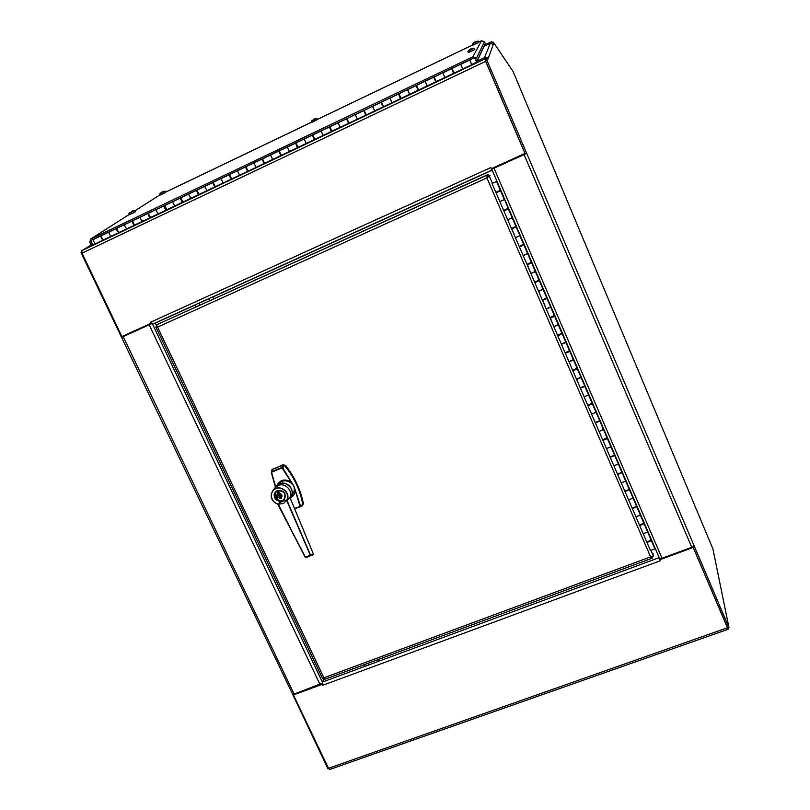 <?xml version="1.0" encoding="UTF-8"?>
<svg xmlns="http://www.w3.org/2000/svg" width="810" height="810" viewBox="0 0 810 810"><rect width="100%" height="100%" fill="white"/><g stroke="black" fill="none" stroke-linecap="round" stroke-linejoin="round"><path stroke-width="1.21" d="M727.613 627.922L693.026 546.993L727.421 627.77L328.506 768.305L329.933 769.318M727.927 628.064L728.149 629.259L727.421 627.77M492.49 42.636L491.771 41.604L491.427 43.062M328.506 768.305L293.412 694.96L322.37 683.812M484.218 46.17L491.305 42.788M693.026 546.993L659.775 559.275L660.11 560.348M323.646 678.203L324.01 678.972L322.38 682.081L322.846 685.24L322.451 684.146M293.412 694.96L322.38 684.268M659.846 559.73L693.137 547.449M659.836 559.649L659.188 557.685M660.292 560.763L322.846 685.24M659.816 559.254L659.674 558.556M151.156 323.251L121.925 336.525L122.685 336.818M81.709 252.315L81.01 252.649L121.54 337.365L151.571 323.727M81.678 252.214L81.01 252.649M328.698 768.67L328.04 768.903L292.572 694.2M121.54 337.365L292.542 694.15L294.121 694.069L123.15 336.606M92.613 244.154L90.214 245.329M322.269 683.194L294.121 694.069M487.944 59.029L487.458 57.915L486.739 59.839L526.713 153.363L491.771 169.239L659.492 558.384L662.023 558.262L691.76 547.287L694.028 545.555L728.99 627.689L712.932 548.967L513.094 71.482L493.371 42.211L493.33 44.428L490.333 43.284L484.198 46.221M486.739 59.839L485.382 60.477L525.285 153.961M487.458 57.915L486.132 58.543L485.382 60.477M477.191 61.155L484.815 57.571M485.625 57.459L487.185 58.047M493.371 42.211L492.267 42.738M728.99 627.689L727.663 628.155L692.925 546.74M526.713 153.363L694.028 545.555M487.954 59.059L493.33 44.418M122.442 336.322L151.176 323.271M477.171 61.206L485.524 57.227L484.815 59.008L485.676 61.368L524.961 153.414L491.295 168.703L525.052 153.404L485.818 61.469M121.925 336.525L82.023 253.115L81.81 250.654L92.634 244.185M485.423 60.396L486.121 58.583L485.524 57.227M492.5 168.855L491.508 168.652M151.055 323.291L150.559 322.238L490.799 167.569L492.105 170.009L152.553 324.172L150.559 322.238M156.775 326.268L155.277 323.119L152.553 324.172L322.38 682.081L659.178 557.655M496.975 181.319L492.034 183.475L495.831 192.294L500.59 190.168L504.61 199.493L500.874 201.174M496.074 192.841L499.871 201.629L504.377 199.614L500.58 190.816L496.074 192.841L503.658 210.408L508.386 208.251L512.396 217.546L508.66 219.226M504.792 209.932L504.893 210.499L508.397 208.94L503.891 210.954L511.444 228.46L516.152 226.273L520.141 235.528L516.426 237.208M515.028 227.438L511.677 228.997L519.21 246.442L523.888 244.225L527.867 253.439L524.151 255.13M522.774 245.4L519.433 246.979L526.935 264.354L531.603 262.106L535.562 271.289L531.856 272.98M530.479 263.291L527.168 264.88L534.64 282.194L539.278 279.916L543.226 289.069L539.531 290.76M538.164 281.111L534.873 282.731L542.315 299.963L546.932 297.665L550.861 306.777L547.175 308.478M545.818 298.86L542.538 300.5L549.949 317.672L554.546 315.343L558.465 324.425L554.789 326.126M553.453 316.548L550.182 318.208L557.563 335.32L562.14 332.961L566.038 342.002L562.373 343.703M561.046 334.166L557.796 335.846L565.157 352.887L569.703 350.507L573.591 359.518L569.936 361.219M565.4 353.443L572.71 370.403L577.236 367.983L581.104 376.964L576.588 379.394L581.053 377.49L588.597 394.338L588.566 394.956L584.101 396.799L588.556 394.916L584.921 386.471L580.497 387.909M580.486 388.395L587.736 405.223L592.201 403.38L592.221 402.752L596.049 412.31L591.594 414.143L596.038 412.27L603.501 428.905L603.501 429.604L599.046 431.426L603.49 429.563L599.886 421.18L595.441 422.628M599.046 431.426L595.441 423.053L602.66 439.779L607.105 437.967L607.095 437.258L610.932 446.837L606.477 448.639L610.922 446.786L607.318 438.443L602.873 439.891M602.903 440.336L610.072 456.962L614.527 455.169L614.486 454.41L618.334 463.998L613.879 465.791L618.313 463.948L614.729 455.635L610.274 457.083M610.325 457.518L617.463 474.083L621.908 472.301L621.857 471.501L625.705 481.099L621.26 482.871L625.684 481.049L622.12 472.767L617.655 474.204M617.716 474.64L624.824 491.143L629.269 489.372L629.198 488.531L633.045 498.14L628.601 499.892M625.077 491.7L632.164 508.133L636.599 506.382L636.508 505.501L640.264 514.208L640.366 515.109L635.921 516.851M632.408 508.69L639.465 525.062L643.899 523.321L643.798 522.399L647.656 532.028L643.221 533.76L647.635 531.957L644.102 523.766L639.637 525.204M639.718 525.619L646.745 541.93L651.179 540.199L651.058 539.247L654.703 547.256M500.59 190.168L495.831 192.294M587.989 405.769L595.208 422.536L599.663 420.704M572.964 370.95L580.244 387.838L584.698 385.985M508.153 208.403L504.61 199.493M499.588 190.613L499.821 191.15M496.327 192.719L496.095 192.183M651.108 540.462L646.917 542.072M636.488 506.665L632.337 508.265M629.127 489.665L625.006 491.265M591.796 403.815L587.979 405.304M576.487 369.097L572.984 370.453M568.671 351.692L565.461 352.927M557.796 335.846L557.877 335.33M554.658 316.264L558.353 324.84L553.878 326.764L550.253 317.672M547.023 298.546L550.729 307.152L546.254 309.096L542.609 299.953M534.873 282.731L534.924 282.163M531.654 262.906L535.39 271.573L530.904 273.547L527.219 264.303M519.433 246.979L519.483 246.372M516.183 227.002L519.939 235.73L515.443 237.725L511.717 228.369M503.891 210.954L503.921 210.306M504.124 210.802L504.994 210.408M503.901 210.954L507.678 219.702L512.173 217.708L508.397 208.94M511.9 228.805L512.77 228.42M512.791 228.481L515.049 227.478M519.635 246.736L520.506 246.351M520.547 246.453L522.794 245.46M519.453 246.979L523.199 255.656L527.685 253.692L531.421 262.389M527.351 264.597L528.211 264.222M528.272 264.364L530.52 263.371M535.025 282.396L535.896 282.022M535.967 282.194L538.215 281.212M534.883 282.741L538.599 291.337L543.075 289.393L539.349 280.766M542.68 300.125L543.551 299.751M543.642 299.963L545.879 298.991M550.304 317.783L551.327 317.773M551.276 317.662L553.513 316.7M558.89 335.3L561.117 334.338M557.817 335.867L561.472 344.341L565.947 342.458L569.622 351.003M566.463 352.866L568.701 351.904M565.38 353.413L569.045 361.918L573.51 360.005L569.845 351.5M574.017 370.373L576.244 369.421M581.539 387.808L583.767 386.856M584.182 386.481L584.921 386.471M580.466 388.365L584.101 396.799M589.032 405.172L591.26 404.231M596.504 422.476L598.722 421.544M599.349 421.099L599.886 421.18M604.037 439.941L606.255 439.02M611.307 456.962L613.646 455.99M618.678 474.113L621.078 473.121M626.029 491.204L628.459 490.202M625.047 491.65L628.611 499.902L633.035 498.079L629.471 489.827M633.369 508.224L635.809 507.232M632.377 508.639L635.931 516.861L640.346 515.049L636.802 506.827M643.12 524.202L640.69 525.184M647.99 542.082L650.4 541.11M646.998 542.487L650.491 550.587L654.895 548.805L651.382 540.645M155.277 323.119L194.977 305.097M198.956 303.284L208.94 298.758M212.939 296.936L492.176 170.171M489.989 175.436L486.921 177.927L487.185 174.899L156.452 324.891L157.616 327.088L155.824 326.997L322.603 678.628L323.899 677.808L324.456 679.408L652.333 558.151L650.602 556.875L653.356 556.176L652.981 553.2M652.404 556.541L652.333 558.151M155.824 326.997L156.958 326.187M156.452 324.891L488.076 174.697M323.058 678.426L323.98 678.213M652.576 557.918L652.04 556.672L651.23 556.794M487.073 177.805L487.792 176.236L487.205 174.889M651.534 556.865L652.263 556.581M492.429 183.283L489.129 175.638L487.802 176.236L487.215 177.663M279.005 492.389L279.652 494.626L280.28 494.373M271.36 472.686L271.927 471.602L271.36 472.686L275.461 487.255L271.36 472.696L272.261 469.476L271.644 470.256M272.332 469.486L283.318 464.94M302.292 505.865L302.92 504.731L302.302 505.865L294.698 508.943L302.302 505.865L299.822 506.766L299.902 505.865L299.822 506.766L294.658 508.862M281.516 467.623L282.741 467.977L281.516 467.623L283.227 464.93L284.401 465.304L283.186 464.981L272.211 469.527L271.927 471.602L281.516 467.623M276.514 486.162C279.703 479.763 284.593 478.386 291.195 482.021L293.858 486L300.389 505.703L302.869 504.812C300.237 490.263 294.081 477.1 284.401 465.304L284.462 465.244C294.141 477.029 300.287 490.192 302.92 504.731M275.147 495.102L276.078 494.718L275.42 495.285M276.068 497.391L275.613 496.813L277 496.682L275.835 496.874L275.937 497.431L275.633 496.803M277.05 496.803L275.835 496.874M277.972 499.335L276.797 499.345L277.85 499.243L277.455 498.606M280.23 498.636L281.718 498.039L280.179 498.707L279.976 498.099L281.617 497.826M281.667 497.937L280.219 498.525M276.382 495.933L275.208 495.902L276.291 496.003M276.504 496.024L275.886 495.75M276.656 497.725L277.293 497.32L277.02 498.201L277.658 498.089L276.433 498.595L276.656 497.725L276.089 497.816M277.658 498.079L276.392 498.454M277.354 497.441L276.777 497.684M279.713 495.396L280.361 496.783L281.04 496.054M280.837 495.609L280.371 494.626M280.159 494.839L280.959 496.54M278.61 491.417L277.162 492.014L278.073 494.049L277.091 491.964M284.401 465.304L282.741 467.977L293.483 485.403L290.608 482.75C287.661 480.725 284.685 480.279 281.688 481.423L278.518 483.762M274.792 495.102L276.078 494.728M277.84 499.254L277.435 498.606L277.951 499.345L276.797 499.345M280.179 498.707L277.02 491.994L278.579 491.356L279.572 493.482C281.971 494.11 282.599 495.457 281.475 497.522L281.728 498.069M279.916 498.16C277.526 497.532 276.888 496.186 278.022 494.11M279.976 498.099L278.073 494.049M281.475 497.522L279.572 493.482M276.089 496.226L275.43 496.368M276.878 498.261L276.635 497.745M279.906 495.183L280.614 496.682M278.66 492.531L279.652 494.626M281.303 496.702L279.916 497.269L280.412 498.322M277.405 491.913L277.85 492.865L279.055 492.369M279.065 495.315L279.622 495.497M280.017 498.099L278.103 494.019M278.417 492.632L279.47 494.88M271.664 472.706L275.673 487.033M290.122 497.775L291.742 496.267L294.364 490.769L294.101 486.719L299.902 505.865M294.364 490.769L295.235 490.668C294.891 494.08 293.2 496.54 290.172 498.049M290.608 482.75L291.195 482.021L282.325 468.291M284.907 498.525L283.966 499.638C282.052 504.286 270.641 499.152 275.694 491.812L277.384 490.678C284.138 490.526 286.335 493.513 283.966 499.638C279.44 504.893 270.651 496.581 275.694 491.812L276.099 491.285M294.04 486.709L293.463 485.474M275.835 491.508L275.319 492.237M282.295 500.894L284.128 499.628C286.537 493.391 284.3 490.344 277.415 490.495L275.694 491.66L274.458 496.945M282.346 501.066L277.739 503.952C270.408 502.119 269.082 491.255 275.886 488.643C282.558 485.706 290.264 494.019 286.71 500.296L282.346 501.066M289.95 497.593L286.801 500.772L310.372 555.316L305.36 557.098L277.81 504.043L282.386 501.188L286.71 500.296L283.692 503.405L278.367 504.255M287.003 500.408L289.919 497.411L313.5 554.354M313.531 554.475L310.493 555.042L286.973 500.307C291.762 492.075 278.245 483.003 272.727 490.738C269.649 496.662 271.309 501.127 277.688 504.134L277.759 504.195M307.537 557.037L313.561 554.415L289.929 497.502M289.919 497.411L289.929 497.401C293.281 490.718 284.917 482.284 278.103 485.484L275.471 487.235L272.727 490.738C269.659 496.631 271.299 501.086 277.638 504.114L277.688 504.134M277.82 504.336L305.279 557.321L313.429 554.739L305.066 557.199L278.346 504.316M307.648 557.027L305.076 557.209M91.297 240.337L473.556 58.097L475.186 58.725L476.108 60.821L477.434 60.183L476.513 58.087L472.949 56.73L90.619 239.122L89.758 242.372L90.791 244.235L91.935 243.689L90.902 241.826L91.297 240.337M159.641 195.028L134.946 210.813L159.712 194.987M481.575 40.703L484.512 41.796L485.271 43.548L477.434 60.183M484.582 45.016L476.746 62.107L471.724 64.547M198.744 194.4L196.385 190.39L205.436 185.915L204.738 186.411L206.925 190.694L204.758 186.401M101.635 235.558L101.625 235.568C101.331 237.472 102.07 238.859 103.832 239.73L111.345 236.155M111.426 236.115L111.395 236.135C109.644 235.254 108.915 233.857 109.188 231.954L101.625 235.568M127.099 228.663L127.059 228.683C125.358 227.772 124.618 226.375 124.861 224.481L117.247 228.116C116.994 230.01 117.723 231.407 119.455 232.298L127.018 228.703M142.864 221.16L142.833 221.181C141.163 220.249 140.424 218.852 140.636 216.969L132.972 220.614C132.749 222.507 133.478 223.904 135.169 224.826L142.783 221.201M148.817 213.07L148.807 213.07C148.605 214.954 149.334 216.361 150.994 217.303L158.699 213.627C157.069 212.686 156.34 211.268 156.512 209.395M174.707 206.013L172.5 201.781L164.734 205.477L166.911 209.729L174.626 206.054M180.772 197.832L182.939 202.105L190.735 198.389L188.578 194.117L180.762 197.832M190.775 198.369L188.548 194.127L196.385 190.39M196.911 190.137L199.068 194.43L206.955 190.674M214.964 186.654L212.625 182.655L221.697 178.17L213.141 182.402L215.298 186.715L223.195 182.949L221.049 178.635L223.236 182.928M231.285 178.868L228.967 174.859L238.059 170.363L237.421 170.829L239.598 175.152L237.452 170.819L229.483 174.616L231.64 178.939L239.557 175.162M247.718 171.021L245.42 167.022L254.532 162.516L253.935 162.962L256.092 167.305L253.955 162.952L245.936 166.769L248.083 171.123L256.061 167.326L248.083 171.123M264.252 163.114L261.974 159.124L271.107 154.609L270.54 155.044L272.697 159.408L270.56 155.034L262.491 158.871L264.627 163.245L272.666 159.418L264.627 163.245M280.898 155.155L278.64 151.186L287.793 146.661L287.267 147.066L289.403 151.46L287.287 147.055L279.156 150.933L281.293 155.328L289.373 151.47M297.645 147.136L295.417 143.188L304.59 138.652L304.094 139.047L306.231 143.461L304.115 139.036L295.933 142.935L298.06 147.349L306.2 143.471M314.493 139.047L312.296 135.138L312.771 134.744L314.938 139.32L323.16 135.412L321.054 130.957L323.16 135.402L314.958 139.31M323.18 135.391L331.411 131.483L329.295 127.038L329.731 126.664L338.509 122.482L338.094 122.836L340.21 127.302L338.104 122.826L329.822 126.775L331.928 131.24L340.2 127.302L331.948 131.22M340.22 127.281L348.513 123.353M348.502 122.644L346.407 118.878L355.641 114.311L346.933 118.624L349.029 123.1L357.372 119.141L355.276 114.645L357.372 119.141L349.029 123.1M365.654 114.311L363.629 110.666L372.894 106.09L364.166 110.413L366.252 114.909L374.635 110.919L372.559 106.404L374.645 110.919L366.262 114.898M374.655 110.909L383.049 106.92M382.877 105.837L380.973 102.404L390.248 97.818L381.5 102.141L383.586 106.667L392.02 102.647L389.954 98.111L392.04 102.637M399.917 97.514L398.712 93.778L407.724 89.485L409.536 94.324L407.47 89.768L398.966 93.818L401.031 98.364L409.526 94.324L401.041 98.354M417.768 89.019L416.249 85.425L425.321 81.091L416.532 85.445L418.598 90.011L427.153 85.941L425.108 81.354L427.164 85.931M435.426 80.615L433.897 77.001L443.029 72.647L434.231 77.011L436.276 81.597L444.903 77.497L442.857 72.9L444.903 77.497L436.286 81.597M453.205 72.161L451.666 68.536L460.87 64.142L452.041 68.516L454.086 73.133L462.763 69.002L460.728 64.375L462.763 69.002L454.086 73.133M471.876 64.476L471.349 63.474M470.671 60.203L470.245 60.983L471.744 64.739L469.83 59.869M94.507 238.808L93.575 239.406C93.332 241.35 94.081 242.727 95.823 243.537L103.346 239.962M103.548 239.76L103.366 239.952C101.635 239.132 100.885 237.745 101.118 235.801L109.158 231.974C108.945 233.918 109.684 235.305 111.395 236.135L103.832 239.73M119.161 232.318L118.979 232.521C117.288 231.68 116.549 230.293 116.751 228.359L124.831 224.502C124.649 226.435 125.388 227.823 127.059 228.683L119.455 232.298M134.875 224.836L134.703 225.048C133.042 224.188 132.303 222.79 132.476 220.857L140.616 216.979C140.454 218.902 141.193 220.3 142.833 221.181L135.169 224.826M150.69 217.303L150.518 217.525C148.898 216.635 148.159 215.237 148.301 213.314L156.492 209.415C156.36 211.329 157.099 212.736 158.699 213.627L166.425 209.962M166.607 209.719L166.435 209.952C164.855 209.041 164.116 207.633 164.227 205.72L173.239 201.275L172.469 201.791L174.677 206.034L166.911 209.729M182.625 202.085L180.255 198.085L188.548 194.127M312.771 134.744L329.295 127.038M471.288 63.696L470.164 61.135L471.288 63.696M451.666 68.536L452.294 69.478M452.061 69.903L453.084 72.211M433.897 77.001L434.454 77.983M434.261 78.388L435.284 80.686M416.249 85.425L416.735 86.427M416.583 86.812L417.616 89.09M398.712 93.778L399.026 94.466M399.026 95.175L400.059 97.453M381.581 103.488L382.614 105.745M364.247 111.739L365.29 113.997M347.034 119.941L348.077 122.189M329.933 128.091L330.986 130.319M331.442 130.886L331.411 131.483M312.741 136.282L313.794 138.5M296.045 144.2L296.906 146.539M279.237 152.159L280.361 154.497M262.531 160.086L263.695 162.466M247.121 170.373L245.916 167.984M229.473 175.821L230.658 178.21M213.111 183.617L214.296 185.986M196.85 191.383L198.025 193.711M180.701 199.098L181.865 201.386M164.653 206.773L165.797 209M148.716 214.407L149.83 216.564M132.881 221.991L133.954 224.076M117.146 229.544L118.179 231.528M101.503 237.046L102.505 238.94M470.914 62.643L470.215 61.256L470.914 62.643M90.801 240.884L92.917 244.691L95.388 243.516M476.746 62.107L476.169 60.79M133.356 210.711L134.774 210.559L135.533 211.694L133.954 212.625L129.478 214.711L128.942 213.465L130.096 212.483M134.794 210.57L128.942 213.475M129.478 213.293L132.678 210.873M131.352 211.461L132.779 211.096M129.134 213.435L129.965 212.412M471.541 48.61L472.422 48.529L470.509 49.116L469.091 50.777L474.154 48.215L474.842 49.471L473.911 50.048L468.322 52.609L467.856 51.233L469.851 49.42M469.091 50.777L467.856 51.243M468.524 51.02L469.962 49.349M470.114 49.319L471.278 48.752M469.182 51.03L468.636 51.324M163.863 191.322L165.179 191.18L165.858 192.233L164.47 193.043L160.299 194.997L159.813 193.843L160.896 192.942M165.189 191.19L159.813 193.853M160.35 193.651L162.02 192M162.182 191.889L163.357 191.646L162.182 191.94M160.015 193.792L160.765 192.871M475.804 41.482L478.234 41.108L478.872 42.262L478.022 42.778L472.888 45.147L472.463 43.882L474.316 42.201M478.234 41.108L472.463 43.892M473.607 43.446L474.903 41.938L476.584 41.431M476.189 41.634L475.591 41.573M473.08 43.679L474.417 42.14M474.538 42.12L475.602 41.604M473.698 43.689L473.182 43.963M313.349 119.394L315.242 118.807L312.204 120.842L316.923 118.442L317.581 119.546L311.86 122.34L311.404 121.135L312.65 120.204M312.204 120.842L311.404 121.146M311.779 121.024L312.488 120.103M315.414 118.604L314.422 119.07M315.242 118.807L314.725 119.07M302.94 504.954L303.325 503.253C300.469 489.493 294.587 476.908 285.677 465.507L283.004 464.758L272.606 469.334M272.778 469.142L283.216 464.94M284.239 465.041L285.353 465.831C294.273 477.242 300.166 489.837 303.011 503.617L302.93 504.782M503.233 163.326L503.455 163.863M213.607 298.971L212.888 296.784M208.899 298.596L209.608 300.783M194.937 304.935L195.645 307.122M199.624 305.309L198.916 303.132M382.846 659.745L381.54 658.287M377.571 659.755L378.888 661.213M363.7 664.888L365.037 666.326M368.975 664.868L367.649 663.43M484.593 45.046L491.771 41.614L484.593 45.046M90.517 245.147L92.472 243.881M149.161 324.79L320.001 684.521M490.333 43.284L484.431 57.712M524.07 154.507L691.76 547.287M493.999 168.166L662.023 558.262M485.676 61.368L82.023 253.115M484.815 59.008L81.81 250.654M496.53 181.45L500.337 190.269M512.163 217.718L515.94 226.466M519.939 235.74L523.695 244.458M535.39 271.593L539.126 280.25M543.075 289.423L546.79 298.039M550.729 307.172L554.435 315.758M558.353 324.861L562.039 333.416M573.521 360.045L577.176 368.53M588.566 394.956L592.201 403.38M603.501 429.604L607.105 437.967M610.932 446.837L614.527 455.169M618.334 463.998L621.908 472.301M625.705 481.099L629.269 489.372M633.045 498.14L636.599 506.382M640.366 515.109L643.899 523.321M647.656 532.028L651.179 540.199M157.616 327.088L323.899 677.808L650.602 556.875L486.921 177.927L157.616 327.088M653.356 556.176L651.048 550.82M294.536 508.548L299.568 506.503M281.586 468.079L272.008 472.048M274.884 497.806C273.507 495.578 274.357 493.26 277.415 490.85C283.196 490.738 285.748 492.865 285.049 497.208C284.016 502.949 275.056 501.066 274.884 497.806M291.104 496.408C292.481 493.908 292.562 491.285 291.367 488.531C287.985 483.226 283.632 481.909 278.286 484.582M275.471 487.235L277.091 485.565C279.987 483.388 284.664 480.006 291.317 488.592C292.744 492.024 292.329 495.092 290.081 497.816C292.329 495.102 292.734 492.034 291.317 488.602C288.562 483.945 284.695 482.345 279.713 483.823L276.939 485.727M472.949 56.73L481.525 40.733L478.75 42.059L481.545 40.723M472.807 44.914L317.469 119.364L472.807 44.914M311.769 122.097L165.756 192.081L311.769 122.097M90.436 239.213L129.327 214.387L90.619 239.122M476.513 58.087L484.512 41.796M427.143 85.941L418.608 90.001M392.01 102.657L383.596 106.657M223.165 182.959L215.328 186.695M190.704 198.41L182.969 202.085M158.659 213.648L151.024 217.282M460.718 64.385L469.709 60.102M93.575 239.406L101.118 235.801M109.158 231.974L116.751 228.359M124.831 224.502L132.476 220.857M140.616 216.979L148.301 213.314M156.492 209.415L164.227 205.72M172.469 201.791L180.255 198.085M196.901 190.148L212.625 182.655M221.029 178.645L228.967 174.859M237.421 170.829L245.42 167.022M253.935 162.962L261.974 159.124M270.54 155.044L278.64 151.186M287.267 147.066L295.417 143.188M304.094 139.047L312.296 135.138M338.094 122.836L346.407 118.878M355.266 114.655L363.629 110.666M372.549 106.414L380.973 102.404M389.944 98.121L398.429 94.081M407.46 89.768L415.996 85.698M425.098 81.364L433.694 77.264M442.847 72.9L451.504 68.779M500.914 165.027L500.681 164.481M502.696 164.217L502.463 163.671M728.149 629.259L329.731 769.48M90.315 245.258L92.461 243.861M491.771 169.239L659.492 558.384M507.273 209.446L507.04 208.929M499.446 191.312L499.213 190.775M497.198 192.324L496.965 191.788M523.928 244.984L527.685 253.692M562.262 333.923L565.947 342.458M572.933 370.929L576.588 379.394M577.398 369.026L581.053 377.49M587.969 405.739L591.594 414.143M592.414 403.866L596.038 412.27M602.883 440.296L606.477 448.639M610.294 457.478L613.879 465.791M617.686 474.599L621.26 482.871M639.687 525.568L643.221 533.76M646.967 542.437L650.491 550.587M277 485.656L278.508 483.762M148.807 213.07L156.502 209.405M199.068 194.43L214.802 186.948M231.64 178.939L247.577 171.356M281.293 155.328L297.543 147.592M298.06 147.349L314.422 139.563M312.822 134.885L321.043 130.967M471.734 64.739L462.763 69.002M453.549 73.386L444.903 77.497M435.75 81.861L427.153 85.941M418.061 90.264L409.536 94.324M400.505 98.618L392.03 102.647M365.725 115.162L357.372 119.141M280.776 155.571L272.697 159.408M264.121 163.488L256.092 167.305M231.133 179.182L223.206 182.949M198.571 194.663L190.745 198.389M182.442 202.338L174.677 206.034M150.508 217.525L142.833 221.181M134.683 225.058L127.059 228.683M118.969 232.531L111.395 236.135M474.133 48.205L471.42 48.651M316.912 118.442L314.634 118.797"/></g></svg>
